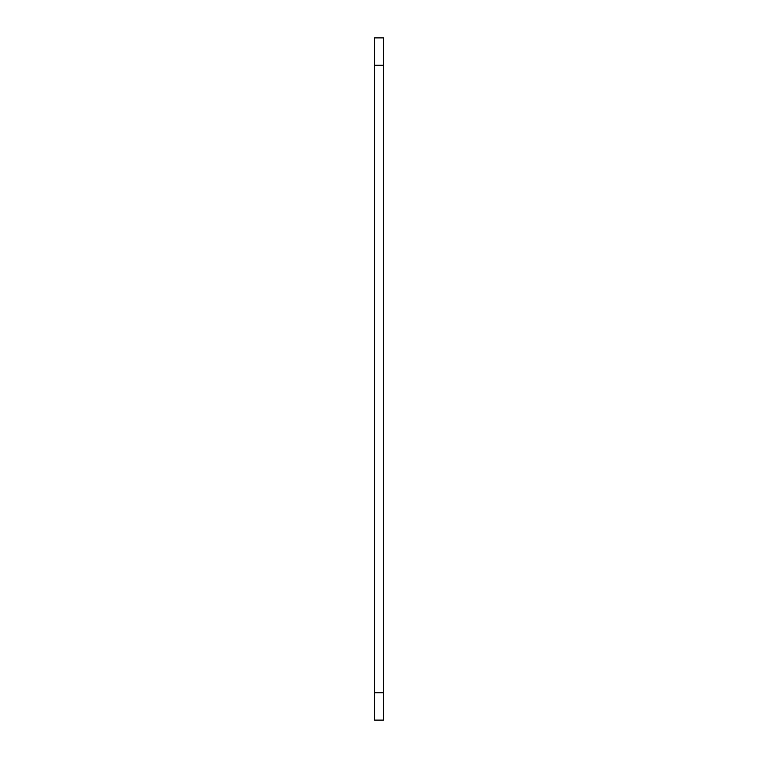 <?xml version="1.0" encoding="UTF-8"?>
<svg xmlns="http://www.w3.org/2000/svg" width="758" height="758" viewBox="0 0 758 758"><rect width="100%" height="100%" fill="white"/><g stroke="black" fill="none" stroke-linecap="round" stroke-linejoin="round"><path stroke-width="1.14" d="M383.472 692.812L383.472 37.9L374.528 37.9L374.528 720.1L383.472 720.1L383.472 692.812L374.528 692.812M383.472 65.188L374.528 65.188"/></g></svg>
